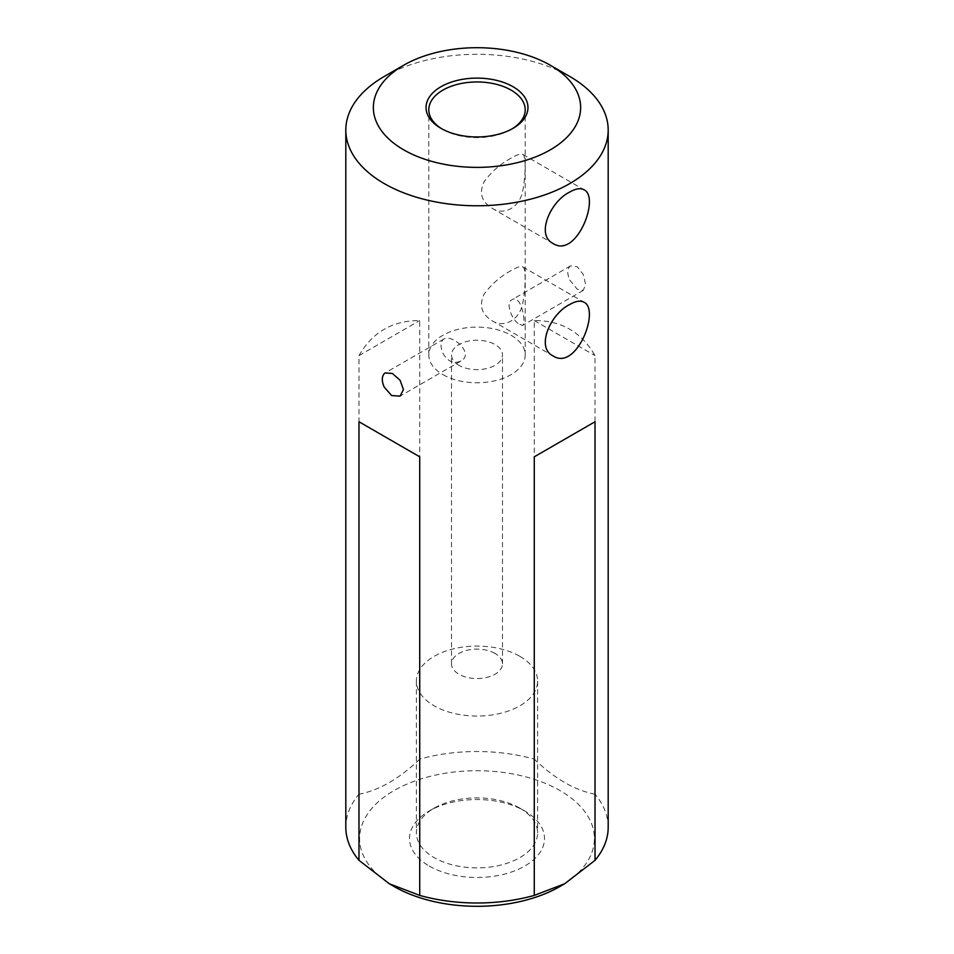 <?xml version="1.0" encoding="UTF-8"?>
<svg xmlns="http://www.w3.org/2000/svg" width="954" height="954" viewBox="0 0 954 954"><rect width="100%" height="100%" fill="white"/><g stroke="black" fill="none" stroke-linecap="round" stroke-linejoin="round"><path stroke-width="0.72" stroke-dasharray="4.77 3.58" d="M495.019 653.442A25.484 14.715 0 0 0 467.245 650.246A25.484 14.715 0 0 0 451.516 663.841A25.484 14.715 0 0 0 458.981 674.239A25.484 14.715 0 0 0 486.755 677.435A25.484 14.715 0 0 0 502.484 663.841A25.484 14.715 0 0 0 495.019 653.442M458.981 365.346A25.484 14.715 180 0 1 451.516 354.948A25.484 14.715 180 0 1 477 340.232A25.484 14.715 180 0 1 502.484 354.948A25.484 14.715 180 0 1 486.755 368.53A25.484 14.715 180 0 1 458.981 365.346M384.235 76.475A131.187 75.736 180 0 1 569.765 76.475M608.187 827.261A131.187 75.736 0 0 0 595.022 794.193L595.022 355.615C581.57 332.159 561.322 320.472 534.276 320.544L534.276 759.122A131.187 75.736 0 0 0 419.724 759.122L419.724 320.544C392.678 320.472 372.43 332.159 358.978 355.615L358.978 794.193A131.187 75.736 0 0 0 345.813 827.261M569.765 280.023L577.23 289.205L583.276 290.374L585.625 284.352L583.264 274.466L577.242 266.726L570.671 265.844L569.765 266.524C567.153 269.541 567.153 274.036 569.765 280.023M429.276 866.065A67.484 38.959 0 0 0 524.724 866.065A67.484 38.959 0 0 0 524.724 810.96A67.484 38.959 0 0 0 429.276 810.96A67.484 38.959 0 0 0 429.276 866.065M393.978 886.445A117.414 67.794 180 0 1 393.978 790.58A117.414 67.794 180 0 1 560.022 790.58A117.414 67.794 180 0 1 560.022 886.445M419.724 759.122C399.428 778.643 379.179 790.329 358.978 794.193M595.022 794.193C574.833 790.329 554.584 778.643 534.276 759.122M534.276 320.544L595.022 355.615M358.978 355.615L419.724 320.544M519.847 656.328A60.603 34.988 180 0 1 537.603 681.073A60.603 34.988 180 0 1 477 716.06A60.603 34.988 180 0 1 416.397 681.073A60.603 34.988 180 0 1 453.806 648.744A60.603 34.988 180 0 1 519.847 656.328M519.847 808.145L519.847 808.145A60.603 34.988 180 0 1 537.603 832.89A60.603 34.988 180 0 1 500.194 865.218A60.603 34.988 180 0 1 434.153 857.622A60.603 34.988 180 0 1 416.397 832.89A60.603 34.988 180 0 1 434.153 808.145A60.603 34.988 180 0 1 519.847 808.145L524.724 810.96M442.918 374.624A48.201 27.833 0 0 0 495.448 380.658A48.201 27.833 0 0 0 525.201 354.948A48.201 27.833 0 0 0 477 327.115A48.201 27.833 0 0 0 428.799 354.948A48.201 27.833 0 0 0 442.918 374.624M441.964 128.909A48.201 27.833 0 0 0 442.918 129.47A48.201 27.833 0 0 0 511.082 129.47A48.201 27.833 0 0 0 512.036 128.909M442.918 129.47L440.963 128.337L442.918 129.47M442.918 353.254C447.676 361.554 453.675 364.142 460.913 361.017C474.949 353.66 452.029 333.673 443.825 339.075L442.918 339.767C440.39 342.724 440.39 347.22 442.918 353.254M517.974 323.418C511.38 318.29 505.37 302.788 511.976 299.723C521.289 293.677 526.62 323.776 522.446 325.493L517.974 323.418M511.082 158.137C500.564 163.873 491.644 171.625 484.31 181.391C478.836 192.613 481.353 201.532 491.87 208.127C504.225 216.272 520.109 207.149 522.875 190.18C525.904 173.545 525.916 155.192 522.852 154.453C521.027 153.391 517.104 154.631 511.082 158.137M511.082 270.602C500.564 276.326 491.644 284.077 484.31 293.844C478.836 305.077 481.353 313.985 491.87 320.592C504.225 328.736 520.109 319.602 522.875 302.645C525.904 286.009 525.916 267.657 522.852 266.917C521.027 265.856 517.104 267.084 511.082 270.602M502.484 663.841L502.484 354.948M451.516 663.841L451.516 354.948M416.397 681.073L416.397 832.89M537.603 681.073L537.603 832.89M525.201 354.948L525.201 109.782M428.799 354.948L428.799 109.782M491.87 320.592L552.962 355.866M522.852 266.917L583.955 302.191M491.87 208.127L552.962 243.413M522.852 154.453L583.955 189.739M570.659 265.844L511.976 299.723M583.276 290.374L522.446 325.493M443.825 339.075L385.142 372.954M460.913 361.017L400.084 396.137M511.082 129.47L513.037 128.337M434.153 808.145L429.276 810.96"/><path stroke-width="1.43" d="M550.291 65.23L569.765 76.475A131.187 75.736 180 0 1 595.022 96.962A131.187 75.736 180 0 1 608.187 130.03A131.187 75.736 180 0 1 527.204 200.006A131.187 75.736 180 0 1 384.235 183.585A131.187 75.736 180 0 1 345.813 130.03A131.187 75.736 180 0 1 384.235 76.475L403.709 65.23A103.64 59.84 0 0 0 403.709 149.85A103.64 59.84 0 0 0 550.291 149.85A103.64 59.84 0 0 0 550.291 65.23A103.64 59.84 0 0 0 403.709 65.23M345.813 130.03L345.813 827.261A131.187 75.736 0 0 0 358.978 860.329L358.978 421.751L419.724 456.823L419.724 895.401A131.187 75.736 0 0 0 534.276 895.401L534.276 456.823L595.022 421.751L595.022 860.329A131.187 75.736 0 0 0 608.187 827.261L608.187 130.03M384.235 373.634L385.142 372.954L392.38 373.467L400.072 380.229L403.435 389.542L400.084 396.137L391.617 395.552L384.235 387.133C381.672 381.29 381.672 376.794 384.235 373.634M569.765 192.016C575.727 188.606 580.449 187.843 583.955 189.739C600.448 197.037 576.431 259.166 552.962 243.413C535.683 235.042 550.422 201.425 569.765 192.016M569.765 304.481C575.727 301.059 580.449 300.295 583.955 302.191C600.448 309.501 576.431 371.619 552.962 355.866C535.683 347.494 550.422 313.878 569.765 304.481M440.963 128.337L440.963 128.337A50.956 29.419 180 0 1 440.963 86.731A50.956 29.419 180 0 1 513.037 86.731A50.956 29.419 180 0 1 513.037 128.337A50.956 29.419 180 0 1 440.963 128.337M534.276 895.401L564.649 883.774L560.022 886.445A117.414 67.794 180 0 1 393.978 886.445L389.351 883.774L419.724 895.401M564.649 883.774L595.022 860.329M358.978 860.329L389.351 883.774L393.978 886.445M358.978 421.751L419.724 456.823M534.276 456.823L595.022 421.751M512.036 128.909A48.201 27.833 0 0 0 525.201 109.782A48.201 27.833 0 0 0 477 81.961A48.201 27.833 0 0 0 428.799 109.782A48.201 27.833 0 0 0 441.964 128.909"/></g></svg>
